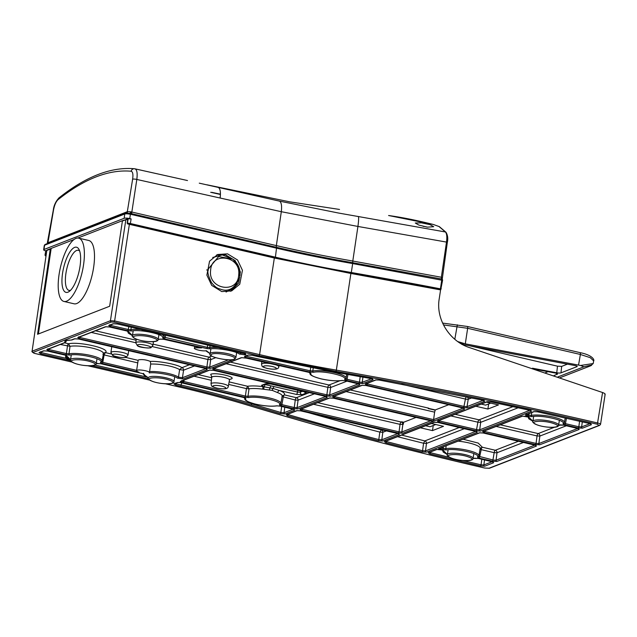 <?xml version="1.0" encoding="UTF-8"?>
<svg xmlns="http://www.w3.org/2000/svg" width="637" height="637" viewBox="0 0 637 637"><rect width="100%" height="100%" fill="white"/><g stroke="black" fill="none" stroke-linecap="round" stroke-linejoin="round"><path stroke-width="0.96" d="M443.487 324.934L467.654 328.294A2.166 0.741 -76.9 0 0 467.335 326.462A2.166 0.741 -76.9 0 0 467.152 326.478M457.796 341.591L465.297 343.837L467.654 328.294L580.379 354.467L590.26 357.683L593.66 360.876L593.198 363.544L580.466 365.479L583.946 366.793L557.988 376.889M579.885 352.659A2.166 0.741 -76.9 0 1 580.06 352.635A2.166 0.741 -76.9 0 1 580.379 354.467L578.547 365.097L465.297 343.837M578.547 365.097L580.466 365.479M545.583 372.645L548.043 371.69M532.492 368.218L556.754 372.78A3.249 0.653 -173.7 0 0 560.966 372.86L576.963 366.641A3.249 0.653 -173.7 0 0 577.202 366.434A3.249 0.653 -173.7 0 0 575.195 365.598L462.223 344.378M554.071 375.543L557.518 374.054M557.319 373.274L557.256 374.309L555.846 373.131L536.004 369.404M536.171 369.46L555.687 373.099M583.946 366.793C591.112 365.017 593.238 364.73 590.324 365.917L560.186 377.645L590.515 365.861A2.166 1.983 -111.3 0 1 590.324 365.917M461.721 344.314L463.37 344.585M567.432 364.141L561.675 366.386L560.966 372.86M556.754 372.78L557.479 366.171L561.675 366.386M557.479 366.171L469.477 345.732M153.477 337.992C143.15 334.075 125.616 335.428 136.844 339.266C147.179 343.184 164.712 341.83 153.477 337.992M468.394 456.928C458.059 453.011 440.533 454.364 451.76 458.202C462.088 462.12 479.621 460.766 468.394 456.928M604.824 394.55C605.58 394.08 604.832 393.403 602.57 392.527L470.233 347.834C450.096 341.87 435.612 319.655 439.219 298.817L440.621 289.628M488.651 403.946L487.886 409.05L498.484 404.925L486.373 402.114M475.783 406.239L487.886 409.05M481.261 404.105L485.625 405.124L490.745 403.133M431.376 423.509L443.487 426.32L432.483 430.604L433.248 425.5M425.612 425.755L429.983 426.774L435.748 424.529M518.566 441.21L495.315 450.255L482.32 447.238L478.212 443.073L463.203 439.251M420.38 427.793L432.483 430.604M350.883 273.48L336.344 370.121A1098.626 234.934 8.5 0 1 597.912 423.048C600.253 423.669 601.025 424.186 600.237 424.592M475.871 431.305L425.484 450.908L422.57 450.733L423.573 443.248L424.815 440.923L401.628 435.087M71.981 362.063L34.095 353.264L32.925 352.484L111.268 322.003L114.071 322.147L259.036 355.812L336.033 371.371C426.129 387.041 513.231 404.662 597.347 424.25L602.57 392.527M597.347 424.25L599.091 425.412L488.961 468.251L484.773 468.044C400.506 448.52 321.773 427.642 248.581 405.395C227.027 398.842 203.848 392.687 179.061 386.922L165.747 383.832M479.908 448.894L481.198 449.65A2.166 0.741 103.1 0 1 482.32 447.238L480.187 448.368A18.537 3.965 -171.5 0 0 458.274 441.17M446.155 445.884L445.812 448.639L443.233 448.416L442.667 449.618L446.537 449.921C455.734 447.915 481.532 453.902 477.408 457.087L479.35 458.138L492.712 461.236L494.185 452.668L496.995 452.756L523.638 442.389M385.489 440.844L386.46 441.576A1.083 0.47 104.5 0 1 385.807 442.731L421.949 451.896A1.083 0.43 -76 0 0 422.57 450.733A1093.012 233.739 8.5 0 1 386.46 441.576L386.579 440.939M500.356 424.799L538.177 433.582A2.166 0.741 103.1 0 0 537.055 435.931L539.85 436.074L538.854 443.559L536.059 443.416L535.502 444.594L539.69 444.809L579.192 429.442A1.083 0.987 -111.3 0 1 578.372 428.59M482.559 431.544A1.083 0.987 68.7 0 0 483.109 431.504L522.611 416.136A1.083 0.987 -111.3 0 1 522.061 416.176L482.559 431.544L484.311 432.706L484.876 431.528L483.706 430.755M531.76 412.577L531.377 415.356A1.083 0.892 80.1 0 0 532.11 416.63C541.307 414.639 567.065 420.619 562.965 423.796L564.908 424.847L578.277 427.953L578.834 426.774L565.465 423.669L564.908 424.847M560.767 424.815A1.083 0.892 -99.9 0 1 560.202 424.871L558.649 425.07M532.938 421.232L529.347 417.705A1.083 1.051 -137.4 0 1 528.519 417.044M287.383 415.738L378.147 440.732A1.083 0.478 -75.4 0 0 378.808 439.586A1093.012 233.739 8.5 0 1 288.139 414.607A1.083 0.565 106.2 0 1 287.383 415.738L286.212 414.719A1.083 0.987 -111.3 0 0 286.761 414.687L297.208 410.618A1.083 0.987 -111.3 0 1 296.659 410.658L286.212 414.719M482.551 400.132L379.126 380.042L375.567 379.955L365.12 384.023L366.872 385.186L463.688 407.672L467.884 407.887L484.63 401.374L482.551 400.132L379.126 380.042M69.72 355.072C79.227 353.009 105.678 359.364 100.359 362.429L102.215 363.504L139.049 372.223C136.716 371.443 136.055 370.798 137.066 370.296C139.591 369.078 151.407 371.586 149.273 372.892C155.81 371.897 174.705 375.384 177.341 378.115L183.297 378.967L207.256 369.651L205.504 368.481L78.646 339.027L74.449 338.812L71.368 340.007L65.173 340.691L64.52 342.674L46.764 349.578L48.516 350.748L65.85 354.769L69.72 355.072A1.083 0.892 80.1 0 1 68.987 353.79L66.415 353.591L65.85 354.769M149.488 372.311L149.273 372.892M138.149 360.255L136.581 370.718L137.066 370.296M132.48 335.58L128.881 332.052L126.938 331.001L109.604 326.98L105.408 326.765L77.73 337.53L79.482 338.701L206.34 368.154L210.528 368.369L233.572 359.411M158.183 339.473L160.699 339.115A1.083 0.924 -102.4 0 1 160.309 339.107L158.191 339.417M210.194 353.623L206.34 350.692C202.685 351.64 191.626 348.837 194.914 347.794L201.603 347.89L164.235 339.378L160.309 339.107M194.715 346.345L194.436 348.216L194.914 347.794M246.24 358.113L308.818 372.334L246.455 358.129M345.517 380.751L341.814 380.488C336.392 381.205 329.544 380.671 321.279 378.888C313.563 376.969 310.1 375.129 310.904 373.378L308.905 372.327M263.798 389.247L263.981 386.802L273.082 388.482L279.587 390.521A2.166 1.553 -68.6 0 0 277.668 392.631L272.246 390.37L262.755 389.143A18.537 3.965 -171.5 0 0 249.019 388.825L247.984 396.294A1.083 0.876 80.8 0 0 248.709 397.576C258.081 395.673 283.449 401.621 279.388 404.774L281.331 405.817L293.713 408.691L297.909 408.906L327.219 397.504L325.38 396.349L326.773 396.827L326.542 396.118M279.388 404.774A1.083 1.051 -137.4 0 0 280.344 404.455L280.861 403.436A18.338 3.918 -171.5 0 0 268.607 397.791A18.338 3.918 -171.5 0 0 247.984 396.294L245.396 396.087L244.815 397.257L183.305 382.702L184.189 380.058M313.189 368.234L312.807 371.005A1.083 0.9 79.5 0 0 313.547 372.279C322.569 370.193 348.71 376.204 344.577 379.413L346.52 380.464L358.894 383.339L363.09 383.554L372.836 379.756C373.417 379.357 372.613 378.919 370.423 378.458L372.39 379.079L372.159 378.378M370.423 378.458L335.142 372.191L252.18 355.279L247.992 355.064L244.473 356.433L245.189 357.301L309.701 371.992L313.547 372.279M148.27 377.717L142.529 373.569L100.988 363.735L96.267 363.512M70.556 359.666L66.957 356.147L65.014 355.096L47.679 351.067L43.491 350.852L39.024 352.587L40.776 353.758L70.675 360.701M131.254 327.227L130.911 329.703A1.083 0.892 80.1 0 0 131.644 330.977C140.546 329.05 165.572 334.664 162.65 337.936L164.68 338.956L206.818 348.558L210.433 348.877C216.508 347.635 236.606 351.186 239.265 354.021A1.083 0.971 -55.4 0 0 240.412 353.057L240.475 352.587M251.91 403.157L251.806 403.81A331.495 70.89 -171.5 0 0 181.322 385.082L176.178 383.888L175.613 385.067L180.765 386.261C205.815 392.081 229.232 398.3 251.01 404.925L280.081 413.604A1.083 0.573 -73.7 0 0 280.837 412.481A1093.012 233.739 8.5 0 1 251.806 403.81A1.083 0.605 106.9 0 1 251.01 404.925M277.199 405.785A1.083 0.892 -99.9 0 1 276.633 405.841C271.211 406.565 264.363 406.032 256.098 404.248C248.151 402.258 244.735 400.386 245.826 398.627L243.947 397.576L180.351 382.526L177.381 382.534L173.861 383.904L175.613 385.067M447.389 454.515L443.798 450.988L441.855 449.937L436.52 449.451L428.168 452.7L429.76 453.831L480.489 465.989L484.693 466.204L493.651 462.725L491.732 461.514M478.371 458.417L473.1 458.353M138.627 359.833L138.149 360.359L138.627 359.833C142.433 359.252 146.359 359.794 150.404 361.45L150.69 364.069L149.591 371.538A18.338 3.918 -171.5 0 1 178.487 377.152A1.083 0.971 124.6 0 1 177.341 378.115M341.814 380.488A1.083 0.892 80.1 0 0 342.38 380.432M227.536 253.845L217.639 254.513L209.557 261.194L206.874 275.12L211.723 285.4L221.772 291.571L231.669 290.902L239.751 284.213L242.434 270.295L237.585 260.015L227.536 253.845M230.562 291.284L238.684 283.035L240.356 271.919L235.164 260.605L225.339 254.696L216.556 254.975M51.151 248.653L50.283 249.107L50.976 248.613M535.032 445.048L496.072 460.201L493.277 460.033L478.61 456.259M492.712 461.236L496.908 461.451L536.418 446.083A1.083 0.987 -111.3 0 1 535.598 445.231M534.499 444.881L483.316 432.993M479.836 432.778L479.836 432.778A1.083 0.987 -111.3 0 1 479.287 432.818L438.551 448.663L479.828 432.778L483.387 433.041L535.972 445.406L535.733 444.698M442.221 447.413L442.094 448.145A2.166 0.486 9.9 0 1 441.162 447.827M496.908 461.451A1.083 0.987 68.7 0 1 496.072 460.201L496.995 452.756A2.166 1.983 -111.3 0 0 495.315 450.255A2.166 0.741 103.1 0 0 494.185 452.668L481.198 449.65L479.35 458.138M434.569 422.267L434.569 422.267A1.083 0.987 -111.3 0 1 434.02 422.307L384.342 441.632A1.083 0.987 68.7 0 0 384.891 441.6L434.569 422.267L438.057 422.482M397.528 436.679A1092.813 233.691 8.5 0 0 423.573 443.248L426.487 443.424L464.477 428.645M459.404 427.467L424.815 440.923A2.166 1.983 -111.3 0 1 426.487 443.424L425.484 450.908A1.083 0.987 68.7 0 0 426.328 452.159L477.248 432.348A1.083 0.987 -111.3 0 1 476.428 431.488M475.337 431.138L438.129 422.53L476.81 431.671L476.572 430.962M530.072 410.22L479.693 429.816L476.89 429.672L439.618 421.017L438.447 420.245M437.301 421.033A1.083 0.987 68.7 0 0 437.85 420.993L487.528 401.668A1.083 0.987 -111.3 0 1 486.979 401.708L437.301 421.033L439.052 422.196L476.333 430.851L477.893 422.196L480.688 422.339A2.166 1.983 -111.3 0 0 479.008 419.839L455.097 414.289M439.753 420.253L439.052 422.196M518.375 407.68L480.688 422.339L479.693 429.816A1.083 0.987 68.7 0 0 480.529 431.066L531.449 411.255A1.083 0.987 -111.3 0 1 530.637 410.403M529.379 410.021L490.761 401.828M577.815 428.406L538.854 443.559A1.083 0.987 68.7 0 0 539.69 444.809M577.273 428.239L563.904 425.134M127.734 219.582L125.855 219.709L110.432 320.73L32.089 351.21L46.827 250.452L50.283 249.107L37.551 334.298L109.66 306.246L122.392 221.055L125.855 219.709A0.653 0.597 -111.3 0 1 126.54 219.216L127.814 219.104M123.084 220.561L122.392 221.055M564.135 423.032L563.92 423.486A1.083 1.051 -137.4 0 1 562.965 423.796M566.444 418.246L565.465 423.669L564.167 422.968M563.92 423.486L564.438 422.466A18.338 3.918 -171.5 0 0 552.032 416.789A18.338 3.918 -171.5 0 0 531.377 415.356L528.798 415.157L528.24 416.335L532.11 416.63M529.005 413.652L528.798 415.157L527.651 414.886L527.094 416.065L528.24 416.335M537.572 411.805L533.679 411.653A1.083 0.987 -111.3 0 0 534.228 411.621L525.891 414.862A1.083 0.987 -111.3 0 1 525.342 414.902L527.094 416.065M527.794 414.122L527.651 414.886L526.488 414.114M534.228 411.621L537.636 411.844L589.567 423.525L537.716 411.836M590.595 423.828A1.083 0.987 68.7 0 0 591.415 424.688L589.655 423.517M590.037 423.645L581.629 426.917A1.083 0.987 68.7 0 0 582.473 428.168L591.415 424.688M582.306 421.853L581.629 426.917L578.834 426.774L579.574 421.224M441.123 447.843A2.166 0.43 -169.5 0 0 442.086 448.177L438.551 448.663L442.667 449.618M526.09 416.351L522.061 416.176M527.237 416.622L526.258 416.391M288.227 414.114L288.139 414.607L287.359 413.931M300.696 410.833L296.659 410.658M397.48 433.311L300.855 410.873M398.579 433.662A1.083 0.987 68.7 0 0 399.399 434.514L397.647 433.351M398.021 433.478L381.818 439.777A1.083 0.987 68.7 0 0 382.654 441.027L399.399 434.514M372.844 427.618L381.141 429.8A2.166 1.983 68.7 0 1 382.821 432.292L381.818 439.777L378.808 439.586L379.819 432.101L382.821 432.292L386.619 430.819M398.483 433.025L399.041 431.846L302.249 409.368L301.691 410.547L398.483 433.025L402.68 433.24L433.208 421.36L333.446 398.197L329.249 397.982L299.939 409.384L301.691 410.547M333.286 398.157L329.799 397.942L300.489 409.344A1.083 0.987 -111.3 0 1 299.939 409.384M302.392 408.604L302.249 409.368L301.086 408.596M329.799 397.942L329.799 397.942A1.083 0.987 -111.3 0 1 329.249 397.982M432.897 421.312L333.446 398.197M432.611 421.216L433.208 421.36M430.628 420.786L401.836 431.99A1.083 0.987 68.7 0 0 402.68 433.24M317.728 402.64L401.159 422.012A2.166 1.983 -111.3 0 1 402.839 424.505L401.836 431.99L399.041 431.846L400.044 424.361L403.237 424.353L403.627 422.251L416.072 417.41M434.044 421.033L433.614 419.624L334.839 396.692L334.282 397.87L434.044 421.033L464.58 409.153L462.828 407.991L366.036 385.512L361.84 385.297L332.53 396.7L334.282 397.87M334.982 395.927L334.839 396.692L333.677 395.911M365.877 385.481L362.389 385.258L333.079 396.668A1.083 0.987 -111.3 0 1 332.53 396.7M362.389 385.266L362.389 385.258A1.083 0.987 -111.3 0 1 361.84 385.297M462.661 407.951L366.036 385.512M463.903 407.768L464.142 408.476L462.828 407.991M463.76 408.301A1.083 0.987 68.7 0 0 464.58 409.153M483.794 400.092L467.048 406.605L464.246 406.494L367.438 384.007L366.872 385.186M367.573 383.243L367.438 384.007L366.267 383.235M375.567 379.955A1.083 0.987 -111.3 0 0 376.117 379.923L365.67 383.984A1.083 0.987 -111.3 0 1 365.12 384.023M379.063 380.026L376.117 379.923M483.809 400.514A1.083 0.987 68.7 0 0 484.63 401.374M401.668 384.246L465.432 399.057A2.166 0.414 -171 0 0 468.219 399.256L467.048 406.605A1.083 0.987 68.7 0 0 467.884 407.887M136.636 370.344L102.788 362.334L102.215 363.504M60.348 344.474L70.014 346.321L68.987 353.79A18.338 3.918 -171.5 0 1 89.642 355.223A18.338 3.918 -171.5 0 1 102.047 360.9L101.172 362.246A1.083 1.035 -127.3 0 1 100.359 362.429M102.891 354.22L104.126 354.928L102.788 362.334L101.554 361.617M137.751 362.891L104.126 354.928L105.28 352.579C111.443 348.901 80.023 341.352 68.565 343.765A2.166 0.741 -76.9 0 0 67.45 346.122L66.415 353.591L49.081 349.57L48.516 350.748M49.216 348.797L49.081 349.57L47.91 348.789M64.52 342.674A1.083 0.987 68.7 0 0 65.07 342.634L47.313 349.538A1.083 0.987 -111.3 0 1 46.764 349.578M78.478 338.988L74.999 338.773A1.083 0.987 -111.3 0 1 74.449 338.812M205.504 368.481L78.646 339.027M206.436 368.791A1.083 0.987 68.7 0 0 207.256 369.651M205.87 368.608L182.461 377.717A1.083 0.987 68.7 0 0 183.297 378.967M189.404 364.77L181.887 367.7A2.166 1.983 68.7 0 1 183.567 370.193L182.461 377.717L178.487 377.152L179.61 369.635L183.567 370.193L194.476 365.949M200.281 347.587L201.603 347.89M228.579 359.778L209.692 367.119A1.083 0.987 68.7 0 0 210.528 368.369M152.362 346.608L207.893 359.499L210.696 359.642L209.692 367.119L206.898 366.976L206.34 368.154M211.731 356.083L209.016 357.142A2.166 0.741 -76.9 0 0 207.893 359.499L206.898 366.976L80.039 337.522L79.482 338.701M80.182 336.758L80.039 337.522L78.869 336.742M105.408 326.765A1.083 0.987 -111.3 0 0 105.957 326.725L78.279 337.499A1.083 0.987 -111.3 0 1 77.73 337.53M105.957 326.725L109.516 326.988L126.938 331.001M128.061 331.391A1.083 1.051 42.6 0 0 128.881 332.052M357.89 383.625L345.684 380.783M358.989 383.968A1.083 0.987 68.7 0 0 359.809 384.828L358.058 383.657M358.432 383.785L329.655 394.98A1.083 0.987 68.7 0 0 330.499 396.23L359.809 384.828M226.143 363.735L327.864 387.36L330.659 387.503L329.655 394.98L326.861 394.836L326.303 396.015L330.499 396.23M347.03 381.133L330.659 387.503A2.166 1.983 68.7 0 0 328.979 385.003A2.166 0.741 -76.9 0 0 327.864 387.36L326.861 394.836L214.876 368.831L214.319 370.009L326.303 396.015M215.019 368.067L214.876 368.831L213.706 368.059M245.181 357.875L241.192 357.707A1.083 0.987 -111.3 0 0 241.742 357.668L213.116 368.807A1.083 0.987 -111.3 0 1 212.567 368.847L214.319 370.009M310.084 372.733A1.083 1.051 39.2 0 0 310.904 373.378M326.399 396.652A1.083 0.987 68.7 0 0 327.219 397.504M325.841 396.469L297.065 407.656A1.083 0.987 68.7 0 0 297.909 408.906M281.928 396.54L295.265 400.036L298.068 400.179L297.065 407.656L294.27 407.513L293.713 408.691M314.439 393.809L298.068 400.179A2.166 1.983 68.7 0 0 296.388 397.679A2.166 0.741 -76.9 0 0 295.265 400.036L294.27 407.513L281.896 404.638L281.331 405.817M302.432 391.373L300.322 392.193L297.519 392.05A2.166 0.741 -76.9 0 1 296.404 394.422L279.587 390.521C283.688 392.177 285.272 393.634 284.341 394.884A2.166 0.741 103.1 0 0 283.226 397.241L281.896 404.638L280.599 403.946M183.966 381.483L182.93 381.237L182.357 382.415L183.408 382.662M213.315 370.296L209.836 370.081L181.203 381.221A1.083 0.987 -111.3 0 1 180.661 381.26L182.357 382.415M183.074 380.496L182.93 381.237L181.8 380.472M209.836 370.081L209.836 370.081A1.083 0.987 -111.3 0 1 209.286 370.121L180.661 381.26M325.38 396.349L213.483 370.336L209.286 370.121M372.016 378.904A1.083 0.987 68.7 0 0 372.836 379.756M371.459 378.72L362.246 382.304A1.083 0.987 68.7 0 0 363.09 383.554M362.939 377.136L362.246 382.304L359.451 382.16L358.894 383.339M360.192 376.642L359.451 382.16L347.077 379.286L346.52 380.464M347.945 374.46L347.077 379.286L345.78 378.585M310.665 367.756L310.243 370.814L312.807 371.005A18.338 3.918 -171.5 0 1 333.493 372.374A18.338 3.918 -171.5 0 1 346.05 378.083L345.525 379.095A1.083 1.051 -137.4 0 1 344.577 379.413M245.189 357.301L245.962 356.179L310.243 370.814L309.701 371.992M252.021 355.239L248.534 355.024L245.022 356.394A1.083 0.987 -111.3 0 1 244.473 356.433M248.534 355.024L248.541 355.024A1.083 0.987 -111.3 0 1 247.992 355.064M257.165 356.433L252.18 355.279M70.564 360.375L65.531 358.193L41.341 352.579L40.776 353.758M41.477 351.815L41.341 352.579L40.171 351.799M43.491 350.852A1.083 0.987 -111.3 0 0 44.033 350.82L39.574 352.556A1.083 0.987 -111.3 0 1 39.024 352.587M44.033 350.82L47.592 351.075L65.014 355.096M66.137 355.478A1.083 1.051 42.6 0 0 66.957 356.147M210.059 345.525L209.772 347.587L207.359 347.38L206.818 348.558M207.694 344.975L207.359 347.38L163.868 337.092A1.083 1.051 -150.6 0 1 163.757 337.419L163.757 337.419A1.083 1.051 -150.6 0 1 162.65 337.936M161.575 334.266L159.831 334.369L143.444 330.563L141.048 329.496M141.35 329.568A2.166 0.454 3.8 0 1 141.04 329.576A18.338 3.918 -171.5 0 0 130.911 329.703L128.332 329.504L127.774 330.683L131.644 330.977M128.73 326.638L128.332 329.504L111.005 325.475L110.44 326.654L127.774 330.683M117.184 323.93L113.697 323.715L109.238 325.451A1.083 0.987 -111.3 0 1 108.688 325.491L110.44 326.654M111.141 324.711L111.005 325.475L109.835 324.703M113.697 323.715L113.697 323.715A1.083 0.987 -111.3 0 1 113.155 323.755L108.688 325.491M244.035 353.384L117.343 323.97L113.155 323.755M148.333 331.16L157.363 333.262M245.277 353.209L245.516 353.917L117.343 323.97M245.134 353.734A1.083 0.987 68.7 0 0 245.954 354.594L244.202 353.424M244.401 353.503L244.385 353.631A1.083 0.987 68.7 0 0 245.221 354.881L245.954 354.594M244.576 353.551L240.412 353.057A18.338 3.918 -171.5 0 0 239.002 352.245M176.314 383.124L176.178 383.888L175.008 383.116M243.947 397.576L180.311 382.542L177.922 382.495L174.411 383.864A1.083 0.987 -111.3 0 1 173.861 383.904M177.922 382.495L177.93 382.495A1.083 0.987 -111.3 0 1 177.381 382.534M180.303 381.722L180.311 382.542M244.998 397.942A1.083 1.043 45.7 0 0 245.826 398.627M280.336 406.111L276.633 405.841M292.709 408.978L280.495 406.143M293.808 409.328A1.083 0.987 68.7 0 0 294.628 410.188L292.877 409.018M293.251 409.145L284.038 412.728A1.083 0.987 68.7 0 0 284.882 413.978L294.628 410.188M284.795 407.17L284.038 412.728L280.837 412.481L281.658 406.446M492.266 461.682L483.857 464.954A1.083 0.987 68.7 0 0 484.693 466.204M484.534 459.874L483.857 464.954L481.054 464.811L480.489 465.989M449.603 457.35A1093.012 233.739 8.5 0 1 430.373 452.668A1.083 0.422 103.8 0 1 429.76 453.831M430.501 451.975L430.373 452.668L429.314 451.912M440.557 449.634L437.07 449.419L428.717 452.668A1.083 0.987 -111.3 0 1 428.168 452.7M441.688 449.897L440.716 449.674M442.93 449.706L443.169 450.423L441.855 449.937M346.114 391.596L434.617 412.147L433.614 419.624L463.203 408.118M434.617 412.147L435.286 409.933L448.663 404.726M150.69 364.069A18.537 3.965 -171.5 0 1 179.61 369.635L181.887 367.7C178.599 364.69 158.82 360.805 150.404 361.45M68.716 358.902A2.166 1.051 -55.4 0 0 67.872 359.507M159.831 334.369A2.166 1.306 88 0 1 160.118 333.931M143.667 330.109L143.444 330.563M481.795 459.237L481.054 464.811A1093.012 233.739 8.5 0 1 462.597 460.463M226.071 292.017L234.806 287.486L239.759 277.39C235.308 287.733 229.32 291.81 221.78 289.628C218.188 288.235 216.811 288.983 211.524 282.637C208.379 276.187 207.272 272.095 208.195 270.383L208.403 268.838L218.626 256.56L232.784 259.1L238.142 265.565L240.045 275.391M232.752 259.076L222.297 254.911L212.75 257.475M238.692 274.945C237.872 294.318 208.068 289.548 210.608 270.478C211.42 251.137 241.232 255.843 238.692 274.945L240.038 275.439C240.396 268.718 237.975 263.272 232.784 259.1M381.547 429.641L379.819 432.101A1092.813 233.691 -171.5 0 1 308.435 412.665M403.627 422.251L401.7 421.798L403.237 424.353M350.318 389.955L428.629 408.142L428.199 408.548L435.262 410.188M435.286 409.933L428.375 408.325M229.137 381.897L247.586 386.269L249.019 388.825L246.431 388.61L245.396 396.087L183.958 381.539M228.667 384.406L246.431 388.61L247.586 386.269C251.456 385.711 256.576 385.831 262.938 386.619L262.755 389.143M67.705 358.32L65.531 358.193L65.778 355.342M163.868 337.092A18.338 3.918 -171.5 0 0 163.972 336.814A18.338 3.918 -171.5 0 0 161.559 334.337A2.166 0.573 12.2 0 1 161.424 334.234M229.774 379.357L231.112 379.031C237.139 377.08 215.497 372.048 210.72 374.301L211.659 376.65M269.507 389.733A2.166 0.597 -80.7 0 1 270.016 387.766A2.166 0.741 -76.9 0 0 270.701 385.823L264.984 384.493A2.166 0.741 103.1 0 1 263.981 386.802L261.528 385.313A2.166 1.983 -111.3 0 0 262.627 385.242L266.592 383.697A2.166 1.983 -111.3 0 1 265.525 383.761L261.528 385.313M272.246 390.37A2.166 0.876 -72.9 0 1 273.082 388.482A2.166 0.741 -76.9 0 0 273.767 386.532L270.701 385.823M270.797 383.976A2.166 0.741 -76.9 0 0 270.948 384.063A2.166 0.741 -76.9 0 0 271.123 384.047L265.525 383.761M303.331 391.524A2.166 0.741 -76.9 0 0 303.483 391.62A2.166 0.741 -76.9 0 0 303.658 391.596L271.123 384.047M304.51 391.906A2.166 1.983 68.7 0 0 305.991 393.156C306.747 392.718 305.967 392.193 303.658 391.596M300.497 390.927L300.322 392.193A2.166 1.983 68.7 0 0 301.994 394.709L305.991 393.156M78.638 238.134L88.758 240.483A32.495 11.124 103.1 0 1 93.01 271.012A32.495 11.124 103.1 0 1 76.711 303.538A32.495 11.124 103.1 0 1 74.051 303.793L63.939 301.444A32.495 11.124 103.1 0 1 59.687 270.916A32.495 11.124 103.1 0 1 75.986 238.397A32.495 11.124 103.1 0 1 78.638 238.134A32.495 11.124 103.1 0 1 82.898 268.663A32.495 11.124 103.1 0 1 66.598 301.19A32.495 11.124 103.1 0 1 63.939 301.444M67.944 292.192A23.179 7.931 103.1 0 1 62.569 273.185A23.179 7.931 103.1 0 1 74.64 247.395A23.179 7.931 103.1 0 1 78.988 249.417A23.179 7.931 103.1 0 1 79.02 271.585A23.179 7.931 103.1 0 1 69.226 291.475A23.179 7.931 103.1 0 1 67.944 292.192M79.689 251.097A20.583 7.047 -76.9 0 0 78.327 250.293A20.583 7.047 -76.9 0 0 76.639 250.46A20.583 7.047 -76.9 0 0 66.32 271.059A20.583 7.047 -76.9 0 0 69.011 290.392A20.583 7.047 -76.9 0 0 70.588 290.273M38.395 333.971L51.183 248.414L74.003 239.536M77.849 238.039L122.885 220.513M169.275 380.13C158.939 376.212 141.414 377.566 152.641 381.404C162.968 385.321 180.502 383.968 169.275 380.13M91.561 362.079C81.225 358.161 63.692 359.523 74.927 363.361C85.254 367.278 102.788 365.917 91.561 362.079M234.225 358.997C238.994 356.513 215.051 351.624 211.54 354.355C206.762 356.839 230.713 361.728 234.225 358.997M553.943 423.645C543.616 419.727 526.082 421.081 537.309 424.919C547.645 428.836 565.17 427.483 553.943 423.645M274.563 258.041L127.687 223.929L127.44 223.125L130.362 223.499L131.126 218.913L128.3 218.81M45.792 256.106L45.004 255.15L45.888 255.158L45.004 255.15L45.816 255.947M45.02 255.198L45.553 255.883L46.19 253.351M442.11 277.684L441.353 277.254L441.759 279.882L440.422 288.84L441.234 288.84L439.841 289.755L440.605 289.612M440.008 289.779L441.234 288.84M421.455 222.846L430.118 224.678L433.686 226.708L427.443 227.146L418.883 225.092L415.3 223.022L421.455 222.846M204.477 184.316L199.277 183.169M445.98 232.25A1.083 0.995 135.1 0 0 445.446 231.987L438.957 226.493L433.343 224.487L388.586 215.513C401.836 217.336 416.773 220.33 433.399 224.495L439.371 226.661L445.98 232.25C447.747 235.188 448.201 238.588 447.325 242.442L447.246 242.522M358.416 216.476C358.814 217.743 358.655 221.071 357.922 226.453L352.794 261.035L441.353 277.254L446.497 242.084C447.166 237.06 446.816 233.691 445.446 231.987L338.295 212.989L279.571 201.149C281.419 202.375 281.992 205.894 281.307 211.707L357.922 226.453L446.497 242.084L447.325 242.442L442.221 279.285M442.508 280.304L352.659 263.567L352.707 262.715A323.11 69.099 8.5 0 1 276.617 247.339A2.166 0.741 103.1 0 1 276.354 245.595A324.583 69.409 8.5 0 0 352.794 261.035L352.707 262.715L441.744 279.022A1.083 1.011 -62 0 1 442.03 279.117L442.03 279.117A1.083 1.011 -62 0 1 442.54 280.153M131.126 218.913L129.741 218.595A4.332 0.924 -171.5 0 0 124.143 218.3L43.969 249.497A4.332 0.924 -171.5 0 0 43.65 249.776A4.332 0.924 -171.5 0 0 45.713 250.898M46.652 250.572L45.784 250.612L45.036 255.118M45.004 255.15L45.784 250.612M127.44 223.141L127.631 223.937L130.02 224.224L130.362 223.499L275.407 257.181L275.065 257.905L351.138 273.273L351.321 272.517A322.37 68.939 8.5 0 1 275.407 257.181L276.617 247.339L131.724 213.698L131.899 214.589L276.745 248.223A322.37 68.939 -171.5 0 0 352.659 263.567L351.321 272.517A1102.137 235.69 8.5 0 1 440.422 288.84L440.247 289.596M131.588 213.666L130.983 213.538L130.975 211.85L131.509 211.954L276.354 245.595L281.307 211.707L220.155 198.035C220.848 191.984 220.195 188.433 218.196 187.389C220.187 188.433 220.824 191.976 220.107 198.027L220.147 198.035C220.84 191.984 220.187 188.433 218.196 187.389C220.187 188.433 220.824 191.976 220.115 198.027L136.82 179.459L131.588 213.666M47.767 242.816L127.32 211.691L130.545 211.763L130.219 213.403L126.341 213.156M130.76 213.53L125.808 213.172M130.521 213.451L130.975 211.85M439.809 289.763L350.987 273.48L439.96 289.771M130.975 213.602L131.899 214.589M129.741 218.595L130.378 214.295L131.755 214.558M127.424 223.372L128.204 218.547M220.418 194.484L210.68 192.286M438.957 226.493A1.083 1.011 -55 0 1 439.371 226.661M134.773 168.805L134.399 168.749A3.249 3.05 -84.9 0 1 134.773 168.805C136.947 169.37 137.624 172.922 136.82 179.459A3.249 0.741 9.3 0 0 132.623 179.22C133.292 174.395 132.799 171.735 131.15 171.234A3.249 3.05 -84.9 0 1 134.399 168.749C122.686 167.722 110.488 169.689 97.811 174.626C85.159 179.57 72.22 187.318 58.986 197.884A3.249 2.795 51.4 0 0 58.047 199.676C55.992 201.611 54.487 205.05 53.524 209.987L47.99 242.554A2.166 1.983 68.7 0 1 47.576 243.501M202.04 183.782L279.571 201.149M218.18 187.389L218.196 187.389C220.187 188.433 220.824 191.976 220.115 198.027C220.832 191.976 220.187 188.433 218.196 187.389C220.187 188.433 220.84 191.984 220.139 198.035M135.148 168.885L187.493 180.542M131.15 171.234C119.963 170.254 108.25 172.149 96.02 176.911C83.734 181.696 71.081 189.285 58.047 199.676M454.81 339.266L457.35 324.806M460.392 343.311L463.903 343.582M590.722 365.757A2.166 1.983 -111.3 0 1 590.515 365.861L593.198 363.544M576.963 366.641L577.018 366.179M154.393 336.885A13.003 2.779 -171.5 0 0 133.42 334.823A13.003 2.779 -171.5 0 0 132.464 335.659C131.533 336.248 132.926 337.443 136.636 339.242C143.986 341.973 158.374 342.961 158.175 339.505A13.003 2.779 -171.5 0 0 154.393 336.885M469.302 455.821A13.003 2.779 -171.5 0 0 448.337 453.759A13.003 2.779 -171.5 0 0 447.373 454.595C446.441 455.184 447.835 456.379 451.545 458.178C458.903 460.909 473.283 461.897 473.084 458.441A13.003 2.779 -171.5 0 0 469.302 455.821M513.143 406.565L479.008 419.839A2.166 0.741 103.1 0 0 477.893 422.196L450.885 415.921M485.012 430.763L484.876 431.528L536.059 443.416L537.055 435.931L496.143 426.432M560.472 424.903L558.466 425.683M554.27 427.323L538.177 433.582A2.166 1.983 -111.3 0 1 539.85 436.074L566.412 425.747M336.033 371.371L336.344 370.121A325.889 69.688 8.5 0 1 259.593 354.618L274.34 258.009M599.091 425.412A1.083 0.987 68.7 0 0 599.64 425.373L600.556 424.322L605.15 394.239M488.961 468.251A1.083 0.987 68.7 0 0 489.511 468.219L484.685 468.052C400.394 448.528 321.637 427.634 248.422 405.379C226.891 398.834 203.736 392.687 178.973 386.93L179.061 386.922M446.537 449.921A1.083 0.892 80.1 0 1 445.812 448.639A18.338 3.918 8.5 0 1 466.467 450.072A18.338 3.918 8.5 0 1 478.881 455.75L480.187 448.368M484.311 432.706L535.502 444.594M528.169 417.044A18.338 3.918 8.5 0 1 528.2 416.917L528.758 418.764L532.93 421.288C531.999 421.901 533.392 423.095 537.102 424.895C544.452 427.626 558.832 428.613 558.641 425.158A13.003 2.779 -171.5 0 0 554.859 422.538A13.003 2.779 -171.5 0 0 533.886 420.476A13.003 2.779 -171.5 0 0 532.93 421.312L533.655 416.431M533.679 411.653L525.342 414.902M578.277 427.953L582.473 428.168M149.695 380.106L88.025 365.789M483.475 433.033L479.287 432.818M536.418 446.083L534.666 444.921M579.192 429.442L577.441 428.279M564.071 425.174L560.202 424.871M529.347 417.705L527.404 416.654M378.147 440.732L382.654 441.027M241.192 357.707L212.567 368.847M246.4 358.153L245.341 357.906M244.815 397.257L248.709 397.576M325.467 396.341L213.483 370.336M92.301 365.718L148.389 378.744M239.265 354.021L245.221 354.881M280.081 413.604L284.882 413.978M477.248 432.348L475.497 431.177M421.949 451.896L426.328 452.159M384.342 441.632L385.807 442.731M438.216 422.522L434.02 422.307M490.872 401.851L486.979 401.708M531.449 411.255L529.514 410.053M476.333 430.851L480.529 431.066M491.891 461.554L478.538 458.449M66.025 340.556L65.945 341.034A8.639 1.847 8.5 0 1 65.699 340.668M65.07 342.634L66.144 341.464A6.529 1.393 8.5 0 0 65.945 341.034A1.083 1.019 134.6 0 1 64.759 341.958M475.226 458.099A1.083 0.892 -99.9 0 1 474.661 458.154M259.036 355.812L259.593 354.618L114.628 320.952L129.375 224.343M477.408 457.087A1.083 1.051 42.8 0 0 478.355 456.777L478.881 455.75M442.086 448.177L443.233 448.416L443.416 446.951M522.531 416.168L521.982 416.208M114.071 322.147L114.628 320.952L110.432 320.73A1.083 0.987 68.7 0 0 111.268 322.003M32.925 352.484A1.083 0.987 -111.3 0 1 32.089 351.21L46.827 250.452A0.653 0.597 -111.3 0 1 47.186 249.983L46.589 250.667M463.688 407.672L465.432 399.057A2.166 0.741 -76.9 0 1 466.332 396.851M482.44 400.108L484.192 400.697L483.953 399.964M74.999 338.773L71.917 339.975A1.083 0.987 -111.3 0 1 71.368 340.007M335.094 372.183L257.332 356.473M370.384 378.474L335.142 372.191M146.558 377.008L95.064 365.057M97.708 363.369A1.083 0.852 -97.7 0 1 97.19 363.409M96.259 363.568L100.893 363.743L142.529 373.569M143.62 373.895A1.083 1.059 19.3 0 0 144.456 374.54M219.271 347.667A18.338 3.918 -171.5 0 0 209.772 347.587A1.083 0.828 83.5 0 0 210.433 348.877M165.676 335.221L164.68 338.956M181.672 382.869L180.765 386.261M492.831 461.865A1.083 0.987 68.7 0 0 493.651 462.725M437.07 449.419L437.07 449.419A1.083 0.987 -111.3 0 1 436.52 449.451M442.97 450.319A1.083 1.051 42.8 0 0 443.798 450.988M313.523 404.272L400.044 424.361A2.166 0.741 -76.9 0 1 401.159 422.012L401.7 421.798M471.627 397.926L468.219 399.256A2.166 1.983 68.7 0 0 467.303 397.05M102.047 360.9L103.624 352.978L105.28 352.579L111.101 353.957M125.6 357.389L138.133 360.359M103.353 353.527A18.537 3.965 -171.5 0 0 90.884 347.802A18.537 3.965 -171.5 0 0 70.014 346.321L68.565 343.765L64.56 342.833M111.754 346.743L110.894 352.524A8.663 1.855 8.5 0 1 111.531 351.958A8.663 1.855 8.5 0 1 121.253 352.229A8.663 1.855 8.5 0 1 128.029 355.088L128.69 350.676M215.64 357.715L210.696 359.642A2.166 1.983 68.7 0 0 209.016 357.142L153.071 344.155M136.135 340.222L95.518 330.786M136.302 339.115L135.745 342.857A8.663 1.855 8.5 0 1 136.382 342.292A8.663 1.855 8.5 0 1 146.104 342.563A8.663 1.855 8.5 0 1 152.88 345.413L153.437 341.695M91.306 332.426L135.761 342.746M280.861 403.436L282.167 396.063A18.537 3.965 -171.5 0 0 277.668 392.631M194.07 376.22L211.404 380.321M230.355 362.103L328.979 385.003L339.847 380.775M282.167 396.063L284.341 394.884L296.388 397.679L309.367 392.631M198.25 374.588L211.691 377.773M125.099 357.277C124.311 358.902 108.186 355.151 113.203 354.514C113.983 352.898 130.115 356.64 125.099 357.277M149.95 347.611C149.162 349.227 133.037 345.485 138.054 344.848C138.834 343.224 154.966 346.974 149.95 347.611M296.404 394.422L301.994 394.709M228.293 386.42C228.094 388.084 226.804 389.884 216.699 388.108C210.154 386.149 211.93 386.11 211.006 383.832A8.743 1.871 8.5 0 1 211.651 383.251A8.743 1.871 8.5 0 1 222.942 383.832A8.743 1.871 8.5 0 1 228.293 386.42L229.487 380.026A8.974 1.919 -171.5 0 0 222.504 377.064A8.974 1.919 -171.5 0 0 212.4 376.778A8.974 1.919 -171.5 0 0 211.739 377.375L211.46 376.3L212.32 376.809M297.766 390.29L297.519 392.05L273.767 386.532M275.694 364.794A8.743 1.871 8.5 0 1 278.807 366.761L279.038 365.55M278.807 366.761C278.616 368.433 277.318 370.232 267.222 368.457C260.668 366.49 262.444 366.458 261.528 364.181A8.743 1.871 8.5 0 1 262.173 363.6A8.743 1.871 8.5 0 1 270.614 363.631M263.853 366.084C265.709 365.582 268.543 365.726 272.341 366.514C275.845 367.422 277.031 368.21 275.885 368.879C274.029 369.372 271.195 369.229 267.397 368.441C263.885 367.533 262.707 366.745 263.853 366.084M213.331 385.735C215.195 385.234 218.021 385.377 221.827 386.165C225.331 387.073 226.509 387.861 225.371 388.53C223.507 389.032 220.681 388.881 216.883 388.092C213.371 387.185 212.193 386.404 213.331 385.735M148.262 377.797C147.33 378.386 148.716 379.58 152.426 381.38C159.783 384.111 174.164 385.098 173.973 381.643A13.003 2.779 -171.5 0 0 170.19 379.023A13.003 2.779 -171.5 0 0 149.217 376.961A13.003 2.779 -171.5 0 0 148.262 377.797L144.089 375.249L143.492 373.903M92.469 360.972A13.003 2.779 -171.5 0 0 71.503 358.91A13.003 2.779 -171.5 0 0 70.54 359.754C69.608 360.335 71.002 361.529 74.712 363.337C82.062 366.06 96.45 367.047 96.251 363.592A13.003 2.779 -171.5 0 0 92.469 360.972M210.911 348.829L210.178 353.71C206.348 356.664 231.032 362.087 234.957 358.862L235.897 357.548A13.003 2.779 -171.5 0 0 225.729 353.264A13.003 2.779 -171.5 0 0 211.142 352.866A13.003 2.779 -171.5 0 0 210.664 353.105A13.003 2.779 -171.5 0 0 210.178 353.71L205.743 350.788M350.971 273.496L274.603 258.065L127.527 223.77M126.723 213.013A2.166 1.768 77.6 0 0 127.639 211.595M43.969 249.497L44.606 245.197A1.083 0.987 -111.3 0 1 45.211 244.417L125.385 213.228L130.083 213.371M43.65 249.776L44.287 245.476A4.332 0.924 -171.5 0 1 44.606 245.197L124.78 214.008A1.083 0.987 -111.3 0 1 125.385 213.228M132.623 179.22L127.32 211.691A2.166 1.983 -111.3 0 1 126.492 213.021M124.143 218.3L124.78 214.008A4.332 0.924 -171.5 0 1 130.378 214.295L130.219 213.403M131.724 213.698L131.835 214.637M351.138 273.273L440.183 289.58M350.987 273.48L274.658 258.065M130.02 224.224L275.065 257.905M47.409 243.565A2.166 2.102 46.7 0 0 47.807 242.649M47.186 243.804L53.285 210.194A3.249 0.685 9.6 0 1 53.524 209.987M442.611 323.086L467.335 326.462L580.06 352.635C593.453 355.303 594.488 360.462 593.66 360.876M158.175 339.505L158.908 334.624M132.464 335.659L133.197 330.778M473.084 458.441L473.817 453.56M442.619 450.327L443.217 452.063L447.381 454.571L448.106 449.714M599.64 425.373L489.511 468.219M65.675 340.453L71.917 339.975M309.781 372.661C310.275 373.704 307.806 375.241 321.191 378.896C329.56 380.719 336.551 381.252 342.157 380.504L345.596 380.799L359.372 384.151L359.133 383.442M244.6 398.021C245.078 399.073 242.649 400.601 256.002 404.256C264.379 406.072 271.362 406.613 276.976 405.865L280.407 406.151L294.183 409.511L293.944 408.803M473.092 458.409L478.451 458.465L493.205 462.04L492.966 461.323M530.772 409.87L531.011 410.578L490.808 401.867L487.528 401.668M578.507 428.056L578.746 428.765L563.984 425.182L558.641 425.126M122.75 220.585L127.822 219.088M589.567 423.525L590.977 424.011L590.738 423.302M31.85 351.425L34.008 353.272L72.053 362.103M87.866 365.781L149.767 380.154M165.588 383.824L178.973 386.93M522.611 416.136L528.71 417.147L528.479 416.431M398.722 433.128L398.953 433.837L300.768 410.881L297.208 410.618M205.409 368.489L206.81 368.974L206.571 368.266M126.851 331.009L128.252 331.495L128.013 330.778M132.472 335.635L128.308 333.127L127.711 331.391M160.699 339.115L164.147 339.386L200.83 347.738M241.742 357.668L246.312 358.161M308.818 372.334L310.267 372.828L310.028 372.119M64.926 355.104L66.328 355.581L66.089 354.873M70.548 359.722L66.367 357.198L65.786 355.486M142.433 373.577L143.787 374.046L143.548 373.33M164.314 334.903L163.86 337.132M243.852 397.584L245.205 398.053L244.966 397.337M50.642 248.637L47.186 249.983M564.438 422.466L565.234 417.968M346.05 378.083L346.727 374.245M206.643 269.977L208.275 269.785M66.144 341.464L66.32 340.492M110.894 352.524L112.765 355.565C114.875 357.445 126.867 358.113 126.198 357.206L128.029 355.088M135.745 342.857L137.616 345.899C139.726 347.778 151.717 348.447 151.049 347.539L152.88 345.413M229.487 380.026L230.013 379.103M266.624 383.681L270.948 384.063L304.876 391.938M261.528 364.181L261.815 361.633M211.006 383.832L211.739 377.375M173.973 381.643L174.697 376.762M96.251 363.592L96.983 358.711M70.54 359.754L71.272 354.873M235.897 357.548L236.622 352.667M558.641 425.158L559.366 420.277M442.03 279.117L442.588 280.232L440.772 289.564M44.287 245.476L45.211 244.417M127.137 223.197L127.902 218.618M211.787 192.334L220.418 194.181M187.421 180.526L134.964 168.829M206.858 184.786L289.556 201.802L339.521 209.446M53.285 210.194C53.826 205.512 55.73 201.411 58.986 197.884M426.862 227.059A17.334 17.334 0 0 0 423.151 226.334"/></g></svg>
